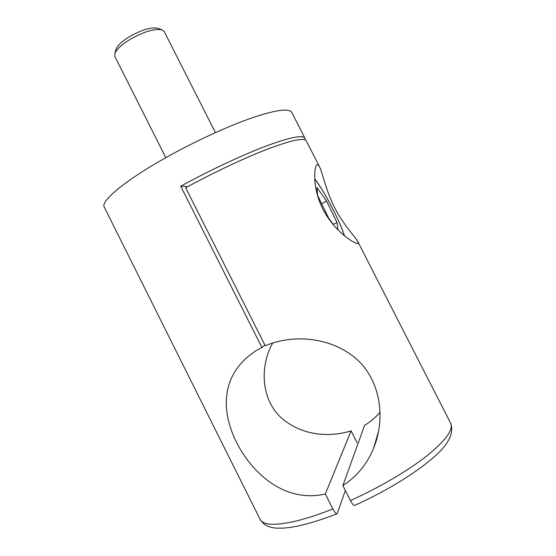<?xml version="1.0" encoding="UTF-8"?>
<svg xmlns="http://www.w3.org/2000/svg" width="556" height="556" viewBox="0 0 556 556"><rect width="100%" height="100%" fill="white"/><g stroke="black" fill="none" stroke-linecap="round" stroke-linejoin="round"><path stroke-width="0.83" d="M158.245 28.412L157.626 28.182C150.968 26.987 141.537 29.843 129.339 36.738C121.959 41.339 117.531 45.481 116.065 49.178L115.891 49.811M215.436 132.606L164.215 31.532L161.859 29.788C154.38 28.46 143.719 31.706 129.868 39.525C121.5 44.73 116.496 49.401 114.849 53.529L114.856 56.469L165.813 157.675M322.96 209.264C312.382 188.727 313.98 166.988 316.871 164.923C317.685 164.27 318.574 164.896 319.54 166.793C322.647 172.916 326.108 191.243 334.684 207.756C343.066 224.422 355.437 237.023 357.807 241.638L358.078 243.333C356.917 245.488 334.719 232.311 322.96 209.264M350.433 500.532C379.018 487.751 408.055 470.682 426.883 455.85C445.703 440.512 453.62 429.628 450.638 423.199C454.579 434.021 447.476 446.593 429.329 460.91C411.454 475.693 382.966 492.748 354.624 505.418C353.699 505.71 352.302 504.083 350.433 500.532L342.885 485.562C357.015 476.464 367.307 463.857 373.764 447.747C386.274 417.341 379.977 378.685 355.298 358.001C331.703 338.187 295.194 333.19 265.268 345.756L185.69 187.789C213.191 172.714 244.765 157.841 267.888 148.973C291.4 140.202 304.181 137.471 306.245 140.793L319.54 166.793M380.2 412.059C376.002 417.167 370.796 421.594 364.583 425.333L342.885 485.562M186.844 187.163L186.448 186.385L180.714 186.232C208.973 170.706 241.519 155.409 265.351 146.339C289.579 137.388 302.77 134.663 304.924 138.173L305.029 139.806M304.924 138.173L291.754 112.416C289.134 107.982 275.554 109.907 251.02 118.192C226.917 126.643 194.301 141.69 166.216 157.445C124.885 180.547 100.295 201.328 104.278 207.117L260.097 519.367C263.69 528.235 292.484 525.198 332.849 508.921L325.336 493.971C286.75 503.027 252.876 475.748 235.661 440.665C219.113 405.838 223.533 371.22 256.712 350.329L261.932 347.528L180.714 186.232M261.932 347.528L264.913 345.054M272.711 342.927C260.264 365.216 260.597 396.838 279.48 416.131C297.946 434.007 325.837 438.621 351.1 430.893L325.336 493.971M345.359 490.468L337.096 513.765M351.1 430.893L357.056 442.659M332.849 508.921C334.705 512.43 336.13 514.036 337.138 513.744M338.027 229.899L336.992 222.497L326.58 201.098L316.962 187.525L317.671 195.531L328.533 217.924L334.42 226.056M333.239 224.422L336.992 222.497M321.625 203.684L326.58 201.098M374.904 443.855L375.279 443.695M344.435 235.73C341.982 228.356 338.034 219.314 332.599 208.618C326.004 195.823 320.061 185.961 314.765 179.025M157.626 28.182L161.859 29.788M116.065 49.178L114.849 53.529M357.807 241.638L450.638 423.199M378.664 430.99L373.764 447.747M337.033 513.786C321.764 519.7 308.212 523.891 296.376 526.358C284.707 528.381 282.907 528.172 277.5 528.158C269.271 527.964 263.468 525.031 260.097 519.367M344.532 235.807C341.982 228.28 338.013 219.217 332.627 208.618C326.421 196.275 318.303 183.244 314.759 178.886"/></g></svg>
